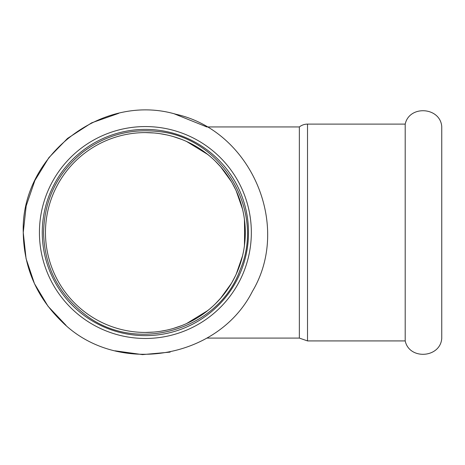 <?xml version="1.0" encoding="UTF-8"?>
<svg xmlns="http://www.w3.org/2000/svg" width="465" height="465" viewBox="0 0 465 465"><rect width="100%" height="100%" fill="white"/><g stroke="black" fill="none" stroke-linecap="round" stroke-linejoin="round"><path stroke-width="0.7" d="M441.75 232.517L441.75 338.468C440.245 358.067 409.31 360.143 405.201 340.921L405.201 124.114C409.316 104.892 440.245 106.967 441.75 126.567L441.75 232.517M145.388 126.567A105.95 105.95 0 0 0 39.432 232.517A105.95 105.95 0 0 0 145.388 338.468A105.95 105.95 0 0 0 251.338 232.517A105.95 105.95 0 0 0 145.388 126.567M145.388 129.392A103.125 103.125 0 0 0 42.263 232.517A103.125 103.125 0 0 0 145.388 335.643A103.125 103.125 0 0 0 248.508 232.517A103.125 103.125 0 0 0 145.388 129.392M152.921 132.88L145.388 132.601L153.962 132.967A99.917 99.917 0 0 1 160.111 133.688L166.848 134.931A99.917 99.917 0 0 1 173.323 136.582L181.472 139.343A99.917 99.917 0 0 1 186.866 141.616L193.626 145.016A99.917 99.917 0 0 1 202.647 150.631L209.326 155.734A99.917 99.917 0 0 1 215.307 161.14L221.253 167.493A99.917 99.917 0 0 1 225.252 172.469L229.228 178.165A99.917 99.917 0 0 1 232.18 183.012L235.656 189.679A99.917 99.917 0 0 1 238.19 195.492L242.184 207.745A99.917 99.917 0 0 1 244.439 219.375L244.741 243.131A99.917 99.917 0 0 1 242.532 255.901L236.203 274.187A99.917 99.917 0 0 1 231.349 283.447L220.48 298.431A99.917 99.917 0 0 1 207.849 310.504L186.651 323.518A99.917 99.917 0 0 1 152.921 332.15M145.388 332.434A99.917 99.917 0 0 0 245.305 232.517A99.917 99.917 0 0 0 145.388 132.601A99.917 99.917 0 0 0 45.465 232.517A99.917 99.917 0 0 0 145.388 332.434L153.962 332.068M160.111 331.347L166.848 330.103M173.323 328.453L181.472 325.692M186.866 323.419L193.626 320.019M202.647 314.404L209.326 309.301M215.307 303.895L221.253 297.542M225.252 292.566L229.228 286.87M232.18 282.023L235.656 275.356M238.19 269.543L242.184 257.29M244.439 245.66L244.741 221.904M242.532 209.128L236.203 190.842M231.349 181.588L220.48 166.604M207.849 154.525L186.651 141.517M299.355 338.09L307.516 340.921L307.516 124.114A13.194 13.194 0 0 0 299.355 126.939L299.355 338.09L206.797 338.09M118.744 113.321L91.657 122.836L67.535 138.407L48.877 157.658L34.875 180.513L26.191 205.873L23.25 232.517L26.087 258.691L34.468 283.65L48.005 306.232L66.065 325.39M115.012 350.813L142.505 354.621L170.155 352.115M299.355 126.939L206.797 126.939L174.352 113.867M23.25 232.517C20.507 155.682 102.021 92.454 175.758 114.216C250.862 130.665 291.834 225.345 252.414 291.357C217.806 360.009 115.907 376.15 61.775 321.548C36.665 297.182 23.825 267.503 23.25 232.517M43.582 232.517C44.32 199.63 57.457 172.817 82.991 152.078C105.323 135.274 130.374 128.421 158.147 131.514C221.974 137.274 265.748 211.29 240.039 269.996C218.591 330.382 136.013 354.377 85.548 314.881C58.41 294.124 44.425 266.672 43.582 232.517M307.516 340.921L405.201 340.921M307.516 124.114L405.201 124.114"/></g></svg>
